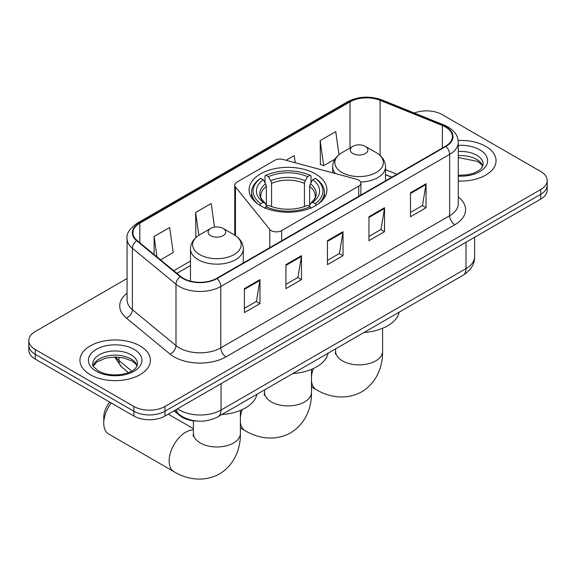 <?xml version="1.0" encoding="UTF-8"?>
<svg xmlns="http://www.w3.org/2000/svg" width="576" height="576" viewBox="0 0 576 576"><rect width="100%" height="100%" fill="white"/><g stroke="black" fill="none" stroke-linecap="round" stroke-linejoin="round"><path stroke-width="0.86" d="M358.733 180.13A7.337 4.241 0 0 0 356.645 179.28L283.025 159.466A7.337 4.241 0 0 0 274.73 160.308L236.916 182.138A7.337 4.241 0 0 0 234.763 185.134A7.337 4.241 0 0 0 235.454 186.926L269.784 229.428A7.337 4.241 0 0 0 281.621 230.638L358.733 186.12A7.337 4.241 0 0 0 360.878 183.125A7.337 4.241 0 0 0 358.733 180.13M315.504 173.916A38.902 22.457 0 0 0 273.11 169.049A38.902 22.457 0 0 0 249.098 189.799A38.902 22.457 0 0 0 260.496 205.682A38.902 22.457 0 0 0 302.89 210.55A38.902 22.457 0 0 0 326.902 189.799A38.902 22.457 0 0 0 315.504 173.916M391.738 177.25L385.524 174.737M197.251 421.092A22.018 12.715 180 0 1 179.928 415.678L174.031 410.818M127.066 278.518L35.251 331.531A22.018 12.715 0 0 0 28.8 340.517L28.8 350.107A22.018 12.715 0 0 0 35.251 359.1L133.855 416.03A22.018 12.715 0 0 0 164.995 416.03L540.749 199.087A22.018 12.715 0 0 0 547.2 190.102L547.2 185.306A22.018 12.715 0 0 1 540.749 194.299A22.018 12.715 0 0 0 547.2 185.306L547.2 180.511A22.018 12.715 0 0 0 540.749 171.526L442.145 114.595A22.018 12.715 0 0 0 414.302 113.026M28.8 340.517A22.018 12.715 0 0 0 35.251 349.51L133.855 406.44A22.018 12.715 0 0 0 164.995 406.44L164.995 411.235L540.749 194.299L164.995 411.235A22.018 12.715 0 0 1 133.855 411.235A22.018 12.715 0 0 0 164.995 411.235L164.995 416.03M35.251 349.51L35.251 354.305L133.855 411.235L35.251 354.305A22.018 12.715 0 0 1 28.8 345.312A22.018 12.715 0 0 0 35.251 354.305L35.251 359.1M485.741 146.354A35.23 20.34 0 0 0 458.143 140.458A35.23 20.34 0 0 1 485.741 146.354A35.23 20.34 0 0 1 496.058 160.74A35.23 20.34 0 0 0 485.741 146.354M140.083 345.917A35.23 20.34 0 0 0 101.693 341.503A35.23 20.34 0 0 0 79.942 360.295A35.23 20.34 0 0 0 90.259 374.681A35.23 20.34 0 0 0 128.657 379.087A35.23 20.34 0 0 0 150.408 360.295A35.23 20.34 0 0 0 140.083 345.917A35.23 20.34 0 0 0 101.693 341.503A35.23 20.34 0 0 0 79.942 360.295A35.23 20.34 0 0 0 90.259 374.681A35.23 20.34 0 0 0 128.657 379.087A35.23 20.34 0 0 0 150.408 360.295A35.23 20.34 0 0 0 140.083 345.917M445.514 127.022A23.486 13.558 180 0 1 452.398 136.613A23.486 13.558 180 0 1 445.514 146.203L216.641 278.345A23.486 13.558 180 0 1 180.792 276.53L137.189 240.581A23.486 13.558 180 0 1 132.941 232.805A23.486 13.558 180 0 1 139.817 223.214L350.028 101.851A23.486 13.558 180 0 1 380.11 100.332L442.382 125.503A23.486 13.558 180 0 1 445.514 127.022M445.932 126.785A24.077 13.896 0 0 0 442.714 125.23L380.441 100.058A24.077 13.896 0 0 0 349.61 101.614L139.406 222.977A24.077 13.896 0 0 0 136.706 240.775L180.31 276.725A24.077 13.896 0 0 0 217.051 278.582L445.932 146.441A24.077 13.896 0 0 0 445.932 126.785M244.404 288.619L244.404 312.595L259.978 303.602L259.978 279.634L244.404 288.619M244.404 308.34L256.399 301.414L259.913 280.433A5.875 3.391 -120 0 0 259.978 279.634M256.291 301.478L259.978 303.602M285.926 264.65L285.926 288.619L301.493 279.634L301.493 255.665L285.926 264.65M285.926 284.371L297.914 277.445L301.428 256.457A5.875 3.391 -120 0 0 301.493 255.665M297.814 277.51L301.493 279.634M410.486 192.737L410.486 216.713L426.053 207.72L426.053 183.751L410.486 192.737M410.486 212.458L422.474 205.531L425.988 184.543A5.875 3.391 -120 0 0 426.053 183.751M422.366 205.596L426.053 207.72M368.964 216.706L368.964 240.682L384.53 231.689L384.53 207.72L368.964 216.706M368.964 236.426L380.952 229.507L384.473 208.519A5.875 3.391 -120 0 0 384.53 207.72M380.851 229.565L384.53 231.689M327.442 240.682L327.442 264.65L343.015 255.665L343.015 231.689L327.442 240.682M327.442 260.395L339.437 253.476L342.95 232.488A5.875 3.391 -120 0 0 343.015 231.689M339.329 253.534L343.015 255.665M458.266 181.022A35.23 20.34 0 0 0 496.058 160.74A35.23 20.34 0 0 1 458.266 181.022M164.995 406.44L540.749 189.504A22.018 12.715 0 0 0 547.2 180.511M160.546 259.841L173.182 252.54L169.668 227.498L154.102 236.484L154.102 254.527M295.236 162.749L294.228 155.585L286.085 160.286M338.983 154.685L335.75 131.609L320.177 140.602L320.429 164.426M214.502 227.153L211.19 203.522L195.617 212.515L195.869 236.34M320.177 140.602L323.69 165.65L334.951 159.149M323.69 165.65L320.177 164.333M196.87 236.714L195.617 236.246M195.617 212.515L198.821 235.325M154.102 236.484L156.96 256.889M259.79 205.488L260.834 203.688A34.934 20.167 0 0 1 260.834 178.315L263.239 179.698A31.558 18.223 0 0 0 263.239 202.298L265.608 203.645L266.378 206.482M266.378 205.322L266.378 186.35L265.608 183.787L263.239 179.698M264.982 182.707L264.982 175.91L266.026 175.32A34.934 20.167 0 0 1 309.974 175.32L307.57 176.702A31.558 18.223 0 0 0 268.43 176.702L270.799 180.792L271.57 183.355L271.57 206.554M304.43 206.554L304.43 183.355L305.201 180.792L307.57 176.702M292.853 373.55A40.37 23.306 0 0 0 328.075 353.21M260.834 178.315L259.79 178.913A36.403 21.017 0 0 0 251.597 192.197A36.403 21.017 0 0 0 257.954 204.062M309.974 175.32L311.018 175.91L311.018 182.707M264.982 208.483L266.026 206.683A34.934 20.167 0 0 0 309.974 206.683L311.018 208.483M266.026 206.683L268.43 205.294A31.558 18.223 0 0 0 307.57 205.294L309.974 206.683M263.239 202.298L260.834 203.688M268.43 176.702L266.026 175.32M265.608 183.787A28.231 16.301 0 0 0 265.608 203.645L265.745 203.731C261.734 199.858 260.1 197.222 260.842 195.833A27.158 15.682 0 0 1 266.378 186.35M318.046 204.062A36.403 21.017 0 0 0 324.403 192.197A36.403 21.017 0 0 0 316.21 178.913L315.166 178.315A34.934 20.167 0 0 1 315.166 203.688L316.21 205.488M315.166 203.688L312.761 202.298A31.558 18.223 0 0 0 312.761 179.698L315.166 178.315M312.761 179.698L310.392 183.787L309.622 186.35L309.622 205.322L310.392 203.645L312.761 202.298M309.622 186.35A27.158 15.682 0 0 1 315.158 195.833C315.893 197.23 314.266 199.865 310.255 203.731L310.392 203.645A28.231 16.301 0 0 0 310.392 183.787M309.622 206.482L309.622 205.322M360.641 182.045A26.424 15.257 0 0 0 385.524 166.817C385.33 160.934 382.241 156.218 376.265 152.669L365.328 146.354A8.806 5.083 0 0 0 352.872 146.354A8.806 5.083 0 0 0 352.872 153.547A8.806 5.083 0 0 0 365.328 153.547A8.806 5.083 0 0 0 365.328 146.354L376.265 152.669A24.271 14.011 0 0 1 376.265 172.483A24.271 14.011 0 0 1 341.935 172.483A24.271 14.011 0 0 1 341.935 152.669C335.959 156.218 332.878 160.934 332.676 166.817A26.424 15.257 0 0 0 335.412 173.563M363.953 332.496A40.37 23.306 0 0 0 399.175 312.163M111.19 402.941A23.486 13.558 120 0 0 103.759 423.223L103.759 417.233A16.15 9.324 -60 0 1 109.786 402.127M103.759 423.223A23.486 13.558 120 0 0 108.619 433.973L174.017 471.73A23.486 13.558 -60 0 1 170.417 452.909A23.486 13.558 -60 0 1 185.76 432.209A23.486 13.558 -60 0 1 193.414 429.948M210.672 235.649A8.806 5.083 0 0 0 223.128 235.649A8.806 5.083 0 0 0 223.128 228.456L234.065 234.77A24.271 14.011 0 0 1 234.065 254.585A24.271 14.011 0 0 1 199.735 254.585A24.271 14.011 0 0 1 199.735 234.77C193.759 238.32 190.67 243.036 190.476 248.918A26.424 15.257 0 0 0 198.216 259.704A26.424 15.257 0 0 0 227.009 263.009A26.424 15.257 0 0 0 243.324 248.918C243.122 243.036 240.041 238.32 234.065 234.77L223.128 228.456A8.806 5.083 0 0 0 210.672 228.456A8.806 5.083 0 0 0 210.672 235.649M221.753 414.598A40.37 23.306 0 0 0 256.975 394.265M179.928 415.022L179.928 415.678M235.454 186.926L235.454 235.634M269.784 229.428L269.784 247.658M281.621 230.638L281.621 240.826M358.733 186.12L358.733 196.308M177.559 408.78A29.362 16.949 0 0 0 179.532 410.04A29.362 16.949 0 0 0 221.047 410.04L466.013 268.61A29.362 16.949 0 0 0 474.617 256.622C474.826 263.909 470.952 270.144 462.974 275.328L218.009 416.758A14.681 8.474 60 0 0 221.047 410.04L221.047 383.666M466.013 242.237L466.013 268.61A14.681 8.474 60 0 1 462.974 275.328M176.371 409.464A14.681 9.821 129.5 0 0 178.927 414.238L174.47 410.558M540.749 199.087L540.749 189.504M133.855 416.03L133.855 406.44M115.697 357.034A29.362 16.949 0 0 0 118.958 360.54L118.958 357.206M128.47 372.636L121.644 367.006A14.681 9.821 129.5 0 1 118.958 360.54L131.753 371.095M458.266 197.014A36.698 21.19 180 0 1 454.86 224.712L225.979 356.854A7.337 4.241 60 0 1 220.788 347.861L449.669 215.719A29.362 16.949 0 0 0 458.266 203.731L458.266 142.366A29.362 16.949 180 0 1 449.669 154.354A7.337 4.241 -120 0 0 445.932 146.441M225.979 356.854A36.698 21.19 180 0 1 174.082 356.854A36.698 21.19 180 0 1 169.97 354.024L126.367 318.067A36.698 21.19 180 0 1 127.066 293.206M179.273 347.861A29.362 16.949 0 0 0 220.788 347.861L220.788 286.495A29.362 16.949 180 0 1 175.982 284.227L132.379 248.278A29.362 16.949 180 0 1 127.066 238.558L127.066 299.923A29.362 16.949 0 0 0 132.379 309.643L175.982 345.6A29.362 16.949 0 0 0 179.273 347.861M458.266 142.366C457.79 137.326 457.322 133.128 448.15 127.022L444.29 125.15A7.337 3.434 112 0 0 442.714 125.23M444.29 125.15L382.018 99.972C369.857 95.674 358.315 96.3 347.393 101.851A7.337 4.241 60 0 1 349.61 101.614M139.406 222.977A7.337 4.241 -120 0 0 137.189 223.207C129.571 228.686 126.194 233.806 127.066 238.558M136.706 240.775A7.337 4.91 129.5 0 0 132.379 248.278L132.379 309.643A7.337 4.91 -50.5 0 1 126.367 318.067M382.018 99.972A7.337 3.434 112 0 0 380.441 100.058M180.31 276.725A7.337 4.91 129.5 0 0 175.982 284.227L175.982 345.6A7.337 4.91 -50.5 0 1 169.97 354.024M217.051 278.582A7.337 4.241 60 0 1 220.788 286.495L449.669 154.354L449.669 215.719A7.337 4.241 60 0 0 454.86 224.712M139.817 223.214L139.817 242.748M442.382 125.503L442.382 148.01M380.11 100.332L380.11 155.441M396.929 174.254L385.524 169.646M350.028 101.851L350.028 147.996M190.476 261.086L173.765 270.734M327.442 241.438L342.95 232.488M368.964 217.469L384.473 208.519M410.486 193.5L425.988 184.543M285.926 265.414L301.428 256.457M244.404 289.382L259.913 280.433M482.825 166.176A22.37 12.917 0 0 0 476.647 159.394A22.37 12.917 0 0 0 458.266 155.693M458.266 175.306L467.662 174.816L473.738 173.218L479.045 170.496L481.363 168.458L483.199 164.333A22.37 12.917 0 0 0 476.647 155.196A22.37 12.917 0 0 0 458.266 151.502M458.266 176.126A26.777 15.458 0 0 0 485.042 167.328A26.777 15.458 0 0 0 479.758 149.803A26.777 15.458 0 0 0 458.266 145.346M311.486 369.367L311.486 392.357A23.486 13.558 180 0 1 304.61 401.947A23.486 13.558 180 0 1 271.39 401.947A23.486 13.558 180 0 1 264.514 392.357L264.204 395.129M311.486 392.357C311.803 405.936 306.641 423.18 290.621 432.857C274.234 441.893 256.723 437.746 245.117 430.675A23.486 13.558 -60 0 1 240.386 422.266M240.386 417.434A23.486 13.558 -60 0 1 242.273 409.586M304.43 183.355A27.158 15.682 0 0 0 271.57 183.355M305.201 180.792A28.231 16.301 0 0 0 270.799 180.792M382.586 328.313L382.586 351.31A23.486 13.558 180 0 1 375.71 360.9A23.486 13.558 180 0 1 342.497 360.9A23.486 13.558 180 0 1 335.614 351.31L335.311 354.082M382.586 351.31C382.903 364.889 377.748 382.126 361.728 391.81C345.334 400.838 327.823 396.691 316.217 389.628A23.486 13.558 -60 0 1 311.486 381.218M311.486 376.387A23.486 13.558 -60 0 1 313.38 368.532M240.386 410.414L240.386 433.411A23.486 13.558 180 0 1 233.503 443.002A23.486 13.558 180 0 1 200.29 443.002A23.486 13.558 180 0 1 193.414 433.411L193.104 436.183M137.174 365.738A22.37 12.917 0 0 0 130.997 358.956A22.37 12.917 0 0 0 108.533 355.752A22.37 12.917 0 0 0 93.175 365.738M130.997 354.758A22.37 12.917 0 0 0 106.61 351.958A22.37 12.917 0 0 0 92.801 363.895C91.634 364.586 93.514 366.955 98.446 371.009C104.897 374.537 112.752 375.66 122.011 374.378C130.212 372.377 135.835 370.742 137.549 363.895A22.37 12.917 0 0 0 130.997 354.758M96.242 371.225A26.777 15.458 0 0 0 134.107 371.225A26.777 15.458 0 0 0 134.107 349.366A26.777 15.458 0 0 0 96.242 349.366A26.777 15.458 0 0 0 96.242 371.225M234.763 185.134L234.763 235.188M360.878 183.125L360.878 195.07M218.009 416.758C206.194 422.69 194.386 422.69 182.57 416.758L178.927 414.238M474.617 256.622L474.617 237.276M121.644 367.006L114.66 357.034M347.393 101.851L137.189 223.207M190.476 265.558L176.947 273.362M391.896 177.156L385.524 174.578M482.717 166.428L481.363 164.405L477.554 161.41L458.266 157.55M245.117 430.675L240.386 427.946M251.597 197.712L251.597 192.197M324.403 197.712L324.403 192.197M264.514 389.909L264.514 392.357M316.217 389.628L311.486 386.899M385.524 180.835L385.524 166.817M332.676 172.829L332.676 166.817M352.872 146.354L341.935 152.669M335.614 348.854L335.614 351.31M240.386 433.411C240.703 446.983 235.541 464.227 219.521 473.911C203.134 482.94 185.616 478.793 174.017 471.73M243.324 262.937L243.324 248.918M190.476 281.146L190.476 248.918M210.672 228.456L199.735 234.77M193.414 428.688L168.242 414.158M193.414 420.826L193.414 433.411M137.066 365.99L135.713 363.96L131.904 360.972L124.034 358.006L115.157 357.034L105.689 358.15L96.854 361.994L93.283 365.99"/></g></svg>
